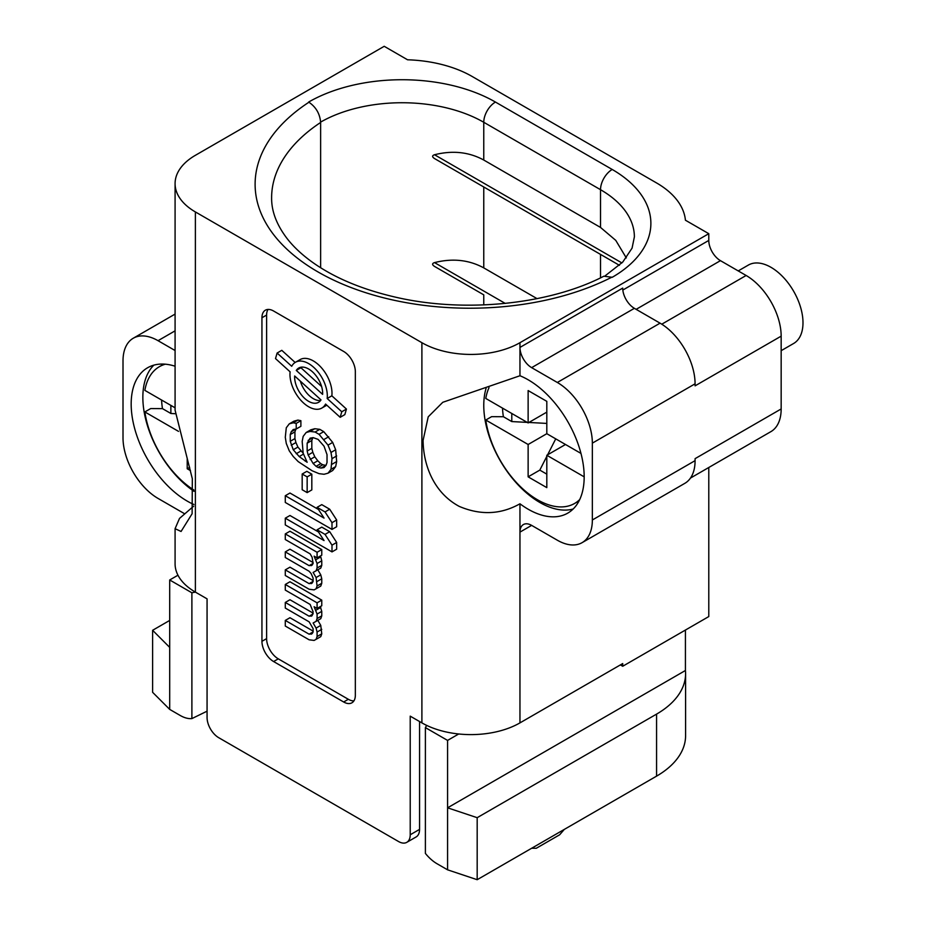 <?xml version="1.0" encoding="UTF-8"?>
<svg xmlns="http://www.w3.org/2000/svg" width="926" height="926" viewBox="0 0 926 926"><rect width="100%" height="100%" fill="white"/><g stroke="black" fill="none" stroke-linecap="round" stroke-linejoin="round"><path stroke-width="1.39" d="M317.086 552.278L285.289 533.92L289.965 531.223L321.762 549.581L321.762 555.195L317.086 557.892L317.086 552.278L321.762 549.581M313.115 562.568L289.965 549.199L285.289 551.896L309.134 565.659L312.12 565.138L313.115 563.459L312.12 557.267L310.129 553.875L285.289 539.534L285.289 533.92M311.124 583.658L312.143 583.079L309.134 583.635L285.289 569.872L285.289 575.486L309.134 589.249L314.111 589.874L316.09 588.774L317.086 585.973L316.09 577.535L313.115 572.453L316.09 570.798L317.086 568.008L317.086 563.506L314.111 556.167L317.086 557.892M312.12 583.114L313.115 581.435L313.115 578.067L311.124 573.553L309.134 571.273L285.289 557.51L285.289 551.896M309.134 565.659L313.115 563.367M309.134 583.635L313.115 581.343M285.289 569.872L289.965 567.175L313.115 580.533M316.09 588.774L320.766 586.077L321.762 583.287L317.086 585.973M317.086 581.482L321.762 578.785L321.762 583.287M316.09 577.535L320.766 574.849L317.815 569.803M321.762 578.785L320.766 574.849M316.09 570.798L320.766 568.101L321.762 565.311L317.086 568.008M317.086 563.506L321.762 560.809L321.762 565.311M316.09 559.57L320.766 556.873L320.28 556.051M321.762 560.809L320.766 556.873M353.917 700.878A16.506 9.538 60 0 1 348.338 699.292L278.286 658.849A16.506 9.538 60 0 1 266.607 638.627L266.607 315.071A16.506 9.538 60 0 1 268.031 309.434M315.095 432.037L319.076 434.34L328.012 445.117L330.999 452.455L331.994 458.648L330.999 469.308L328.012 473.198L332.689 470.501L335.663 466.611L336.659 461.565L335.663 449.758L332.689 442.42L323.741 431.643L319.771 429.34L314.805 428.726L310.823 429.803L306.159 432.5L310.129 431.423L315.095 432.037L319.771 429.34M290.255 434.549L290.255 441.285L293.241 449.758L299.202 456.564L307.154 462.282L303.172 453.242L297.906 447.061L295.926 442.535L294.931 438.6L294.931 431.852L295.926 429.062L291.25 431.759L290.255 434.549L294.931 431.852M300.892 420.693L300.892 426.307L296.216 429.004L296.216 423.39L300.892 420.693L297.906 420.091L293.936 421.168L289.259 423.865L293.241 422.788L296.216 423.39M311.819 474.181L311.819 489.912L307.154 492.609L307.154 476.878L302.177 474.019L306.853 471.322L311.819 474.181L307.154 476.878M331.994 529.417L285.289 502.459L285.289 495.723L324.042 518.097L317.086 507.332L321.762 504.635L329.702 509.231L336.659 519.984L336.659 526.732L331.994 529.417L331.994 522.681L336.659 519.984M285.289 495.723L289.965 493.026L318.475 509.485M285.289 518.19L324.042 540.564L317.086 529.811L325.038 534.395L331.994 545.148L336.659 542.451L336.659 549.199L331.994 551.896L285.289 524.926L285.289 518.19L289.965 515.493L318.475 531.952M336.659 542.451L329.702 531.698L321.762 527.114L317.086 529.811M311.124 616.241L312.143 615.651L309.134 616.218L285.289 602.444L289.965 599.747L313.115 613.116M285.289 602.444L285.289 608.069L309.134 621.832L313.115 628.627L313.115 631.995L312.12 633.662L309.134 634.194L285.289 620.42L289.965 617.723L313.115 631.092M312.12 615.686L313.115 611.773L310.129 604.435L285.289 590.093L285.289 584.468L317.086 602.826L317.086 608.451L314.111 606.727L317.086 614.065L317.086 618.556L316.09 621.358L313.115 623.001L316.09 628.094L317.086 632.041L317.086 636.532L316.09 639.334L320.766 636.637L321.762 633.835L320.766 625.397L317.815 620.362M316.09 621.358L320.766 618.661L321.762 615.859L321.762 611.368L320.28 606.599M285.289 584.468L289.965 581.771L321.762 600.129L321.762 605.754L317.086 608.451M346.44 409.072L331.855 395.807A26.414 15.256 -120 0 0 313.312 360.909A26.414 15.256 -120 0 0 300.105 359.601L295.429 362.286A26.414 15.256 60 0 1 308.636 363.594A26.414 15.256 60 0 1 327.179 398.504L341.775 411.757L346.44 409.072L344.831 414.616L340.166 417.313L325.57 404.06A26.414 15.256 60 0 1 321.854 408.053A26.414 15.256 60 0 1 308.636 406.745A26.414 15.256 60 0 1 290.104 371.835L275.508 358.582L277.117 353.026L291.713 366.279A26.414 15.256 60 0 1 295.429 362.286M295.139 362.46L281.793 350.329L277.117 353.026M321.854 408.053L326.519 405.356A26.414 15.256 -120 0 0 326.809 405.183M355.341 371.685A16.506 9.538 -120 0 0 343.662 351.463L273.61 311.02A16.506 9.538 -120 0 0 265.357 310.198A16.506 9.538 -120 0 0 261.942 317.757L261.942 641.324A16.506 9.538 -120 0 0 273.61 661.546L343.662 701.989A16.506 9.538 -120 0 0 351.926 702.799A16.506 9.538 -120 0 0 355.341 695.241L355.341 371.685M195.386 211.938L421.897 342.701A69.346 40.038 180 0 0 519.961 342.701L708.784 233.688L685.425 220.214A99.07 57.192 180 0 0 656.569 182.943L472.098 76.441A99.07 57.192 180 0 0 407.556 59.785L384.209 46.3L195.386 155.313A69.346 40.038 180 0 0 175.083 183.626A69.346 40.038 180 0 0 195.386 211.938L195.386 592.108L207.065 598.856L207.065 717.488A16.506 9.538 60 0 0 218.744 737.709L398.539 841.526A16.506 9.538 60 0 0 406.792 842.336A16.506 9.538 60 0 0 410.218 834.777L410.218 716.145L421.897 722.882A69.346 40.038 0 0 0 519.961 722.882L622.712 663.56L622.712 666.257L708.784 616.566L708.784 467.491M320.627 267.73L320.627 122.463C319.933 113.863 316.032 107.115 308.925 102.23L308.636 102.057A132.094 76.268 0 0 1 402.243 79.729A132.094 76.268 0 0 1 495.445 102.057L612.202 169.47A132.094 76.268 0 0 1 612.202 277.314L603.891 276.191C549.153 304.677 463.532 313.382 394.14 296.841C360.735 288.993 333.21 277.256 311.576 261.63C301.448 254.245 293.241 246.501 286.967 238.387C276.573 224.682 271.457 211.14 271.619 197.782A198.141 114.396 -0 0 1 320.627 122.463M175.083 183.626L175.083 410.183L192.33 478.777L192.122 513.733L181.068 531.466L175.083 528.677L179.505 518.421L193.65 506.175M175.083 528.677L175.083 563.807A69.346 40.038 0 0 0 195.386 592.108L191.89 592.79L191.89 718.599L206.394 711.515M406.792 842.336L416.133 836.942A16.506 9.538 -120 0 0 419.559 829.383L419.559 721.539M620.374 664.914L622.712 666.257M519.961 722.882L519.961 503.79C500.781 514.59 480.525 515.446 459.215 506.383C433.75 492.725 423.379 465.188 423.078 440.44L428.217 416.827L442.79 402.289L519.961 375.748L519.961 347.424A16.506 9.538 -120 0 0 531.64 367.645L557.325 382.473A49.529 28.602 60 0 1 592.351 443.137L592.351 519.984A49.529 28.602 60 0 1 582.095 542.659A49.529 28.602 60 0 1 557.325 540.205L531.64 525.378A16.506 9.538 -120 0 0 523.387 524.556A16.506 9.538 -120 0 0 519.961 532.114L531.64 525.378M708.784 233.688L708.784 240.436L622.828 290.058M582.095 542.659L684.835 483.337A49.529 28.602 -120 0 0 695.09 460.662M592.351 443.137L695.079 383.815A49.529 28.602 -120 0 0 660.064 323.162L634.379 308.323A16.506 9.538 60 0 1 622.712 288.102L519.961 347.424L519.961 342.701M434.525 158.566L619.436 265.322L434.525 158.566C431.979 156.876 431.979 155.603 434.525 154.746C452.559 150.22 468.973 151.98 483.766 160.036L483.766 122.278A16.506 9.538 -60 0 1 495.445 102.057M320.627 122.105A115.576 66.73 180 0 1 402.22 102.74A115.576 66.73 180 0 1 483.766 122.278L600.523 189.691L600.523 227.437L615.767 240.378L626.312 257.926M191.89 718.599A33.023 19.064 60 0 1 180.211 715.474L169.701 709.397L169.701 579.977L191.89 592.79M169.701 579.977L177.954 575.22M458.706 733.982L447.582 740.406L447.582 869.827L437.072 863.761A33.023 19.064 60 0 1 425.393 853.413L425.393 727.605L426.666 725.394M447.582 740.406L425.393 727.605M685.425 630.05L685.425 670.493A99.07 57.192 180 0 1 685.587 673.677A99.07 57.192 180 0 1 656.569 714.12L656.569 776.138A99.07 57.192 0 0 0 685.587 735.695L685.587 673.677M447.582 869.827L477.179 879.7L477.179 817.681L447.582 807.819L685.425 670.493M781.162 350.676L793.617 343.488A45.27 26.136 -120 0 0 802.992 322.769A45.27 26.136 -120 0 0 783.234 277.198A45.27 26.136 -120 0 0 748.347 265.079L738.23 270.913M690.483 478.059L770.907 431.632A49.529 28.602 -120 0 0 781.162 408.956L695.09 458.648L695.079 460.65L592.351 519.984M708.784 240.436A16.506 9.538 60 0 0 720.451 260.657L746.136 275.485A49.529 28.602 -120 0 1 781.162 336.15L781.162 408.956M519.961 375.748A79.254 45.756 60 0 1 578.206 444.33A79.254 45.756 60 0 1 567.765 513.12A79.254 45.756 60 0 1 519.961 503.79M573.171 509.011A79.254 45.756 60 0 1 514.601 480.988A79.254 45.756 60 0 1 483.766 405.391A79.254 45.756 -120 0 1 486.046 388.457M502.505 408.123A66.047 38.128 -120 0 0 503.397 416.723L511.789 421.573L511.789 413.482M546.815 412.128L528.133 422.916L485.78 398.458A74.3 42.897 60 0 1 489.021 387.658M565.497 444.492L546.815 455.268L546.815 487.632L528.133 476.844L528.133 444.492L546.815 433.704L580.972 453.427M528.133 444.492L485.78 420.034L491.613 416.665L503.397 416.723M511.789 421.573L527.207 422.383M528.92 422.464L546.815 423.413M546.815 455.268L584.179 476.844M579.722 499.554A74.3 42.897 60 0 1 574.629 503.443A74.3 42.897 60 0 1 521.778 487.933A74.3 42.897 60 0 1 485.78 420.034M555.739 438.855L547.602 454.828M546.815 456.356L539.812 470.107L546.815 474.147M528.133 476.844L539.812 470.107M528.133 422.916L528.133 390.564L546.815 401.352L546.815 433.704M184.031 513.432A16.506 9.538 -120 0 0 183.718 513.247L158.033 498.42A49.529 28.602 60 0 1 123.008 437.743L123.008 360.909A49.529 28.602 60 0 1 133.263 338.233A49.529 28.602 60 0 1 158.033 340.687L175.083 350.526M193.858 504.485A79.254 45.756 60 0 1 136.805 435.567A79.254 45.756 60 0 1 147.593 367.761A79.254 45.756 60 0 1 175.083 366.221M194.032 491.324A79.254 45.756 60 0 1 142.847 397.3A79.254 45.756 60 0 1 153.855 365.145M161.587 400.032A66.047 38.128 -120 0 0 162.478 408.632L170.87 413.482L170.87 405.391M175.083 407.822L144.861 390.378A74.3 42.897 60 0 1 159.411 366.661A74.3 42.897 60 0 1 165.326 364.196M178.521 431.377L144.861 411.943L150.695 408.574L162.478 408.632M170.87 413.482L175.199 413.714M193.939 490.085A74.3 42.897 60 0 1 144.861 411.943M190.513 470.663L187.214 468.753L187.214 459.053M187.214 468.753L189.645 467.352M169.701 647.39L152.616 630.293L152.616 692.312L169.701 709.397M169.701 620.42L152.616 630.293M656.569 776.138L477.179 879.7M477.179 817.681L656.569 714.12M564.328 829.383L559.663 834.777L536.304 848.262L531.64 848.262M483.766 304.92L483.766 294.85L434.525 266.422C431.979 264.732 431.979 263.459 434.525 262.602C452.559 258.076 468.973 259.836 483.766 267.88L483.766 186.994M600.523 227.437L483.766 160.036M537.034 298.635L483.766 267.88M434.525 266.422L483.766 294.85M410.218 834.777L419.559 829.383L419.559 815.91M328.012 473.198L324.042 474.274L319.076 473.661L312.12 470.767L298.207 461.611L293.241 456.495L289.259 450.823L286.284 443.485L285.289 437.303L286.284 427.766L289.259 423.865M296.216 429.004L293.241 429.525L291.25 431.759M303.172 453.242L302.177 441.436L303.172 436.389L306.159 432.5M313.115 463.475L316.09 466.322L320.766 463.625L317.78 460.778L313.115 463.475L308.15 454.99L307.154 451.043L307.154 443.184L310.129 438.16L313.115 437.628L318.081 439.375L324.042 446.193L327.028 454.654L327.028 462.514L326.033 465.315L321.056 468.058L324.042 467.537L326.033 465.315M325.732 465.361L322.746 464.771L318.081 467.468L316.09 466.322M318.081 467.468L321.056 468.058M297.906 420.091L293.241 422.788M290.255 441.285L294.931 438.6M291.25 445.232L295.926 442.535M293.241 449.758L297.906 447.061M296.216 453.717L300.892 451.02M299.202 456.564L303.531 454.064M305.163 461.125L306.344 460.454M310.129 431.423L314.805 428.726M319.076 434.34L323.741 431.643M324.042 439.445L328.707 436.748M328.012 445.117L332.689 442.42M330.999 452.455L335.663 449.758M331.994 458.648L336.659 455.951M331.994 464.262L336.659 461.565M330.999 469.308L335.663 466.611M317.78 460.778L314.805 456.807L310.129 459.504M314.805 456.807L312.814 452.293L308.15 454.99M312.814 452.293L311.819 448.346L307.154 451.043M311.819 448.346L311.819 440.487L307.154 443.184M311.819 440.487L312.814 437.685L308.15 440.382M322.746 464.771L320.766 463.625M307.154 492.609L302.177 489.738L302.177 474.019M317.086 507.332L325.038 511.928L329.702 509.231M325.038 511.928L331.994 522.681M331.994 551.896L331.994 545.148M325.038 534.395L329.702 531.698M311.124 565.682L312.143 565.103M316.09 639.334L314.111 640.433L309.134 639.808L285.289 626.045L285.289 620.42M317.086 602.826L321.762 600.129M316.09 610.118L320.766 607.421M317.086 614.065L321.762 611.368M317.086 618.556L321.762 615.859M316.09 628.094L320.766 625.397M317.086 632.041L321.762 629.344M317.086 636.532L321.762 633.835M309.134 634.194L313.115 631.902M311.124 634.217L312.143 633.627M309.134 616.218L313.115 613.926M331.855 395.807L327.179 398.504M341.775 411.757L340.166 417.313M296.274 370.423L322.618 394.36A19.816 11.436 -120 0 0 308.647 368.999A19.816 11.436 -120 0 0 298.739 368.016A19.816 11.436 -120 0 0 296.274 370.423L300.938 367.738A19.816 11.436 60 0 1 301.344 367.147M321.009 399.916L294.665 375.979A19.816 11.436 -120 0 0 308.636 401.34A19.816 11.436 -120 0 0 318.544 402.324A19.816 11.436 -120 0 0 321.009 399.916M321.6 386.501L300.938 367.738M320.604 400.495A19.816 11.436 60 0 1 313.312 398.655A19.816 11.436 60 0 1 300.36 381.153M421.897 722.882L421.897 342.701M308.925 102.23A214.647 123.922 -0 0 0 317.977 271.92A214.647 123.922 -0 0 0 611.912 277.152M605.326 275.693L622.816 261.989L632.076 248.133L634.379 236.871A115.576 66.73 180 0 0 600.523 189.691A16.506 9.538 -60 0 1 612.202 169.47M600.523 254.395L600.523 277.858M781.162 336.15L695.09 385.841L695.079 383.815M634.379 308.323L531.64 367.645M557.325 382.473L660.064 323.162M746.136 275.485L661.777 324.193M720.451 260.657L636.127 309.342M158.033 340.687L175.083 330.848M621.913 262.938L434.525 154.746M434.525 262.602L505.214 303.415M266.607 315.071L261.942 317.757M266.607 638.627L261.942 641.324M278.286 658.849L273.61 661.546M348.338 699.292L343.662 701.989M574.629 503.443L579.074 500.873M175.083 314.088L133.263 338.233M159.411 366.661L163.856 364.092"/></g></svg>
